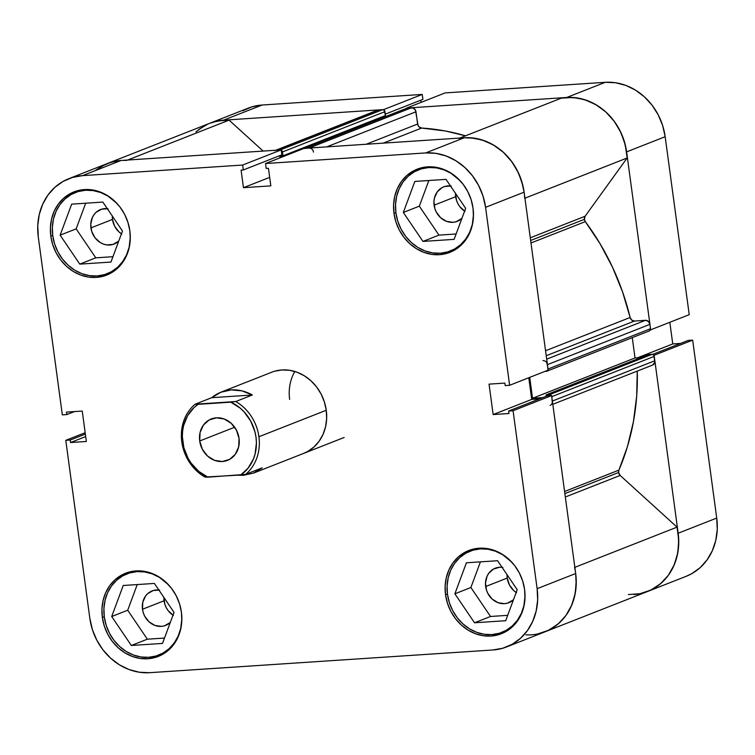 <?xml version="1.0" encoding="UTF-8"?>
<svg xmlns="http://www.w3.org/2000/svg" width="755" height="755" viewBox="0 0 755 755"><rect width="100%" height="100%" fill="white"/><g stroke="black" fill="none" stroke-linecap="round" stroke-linejoin="round"><path stroke-width="1.13" d="M116.959 203.435L107.908 196.055L100.708 192.534L93.148 190.581L85.513 190.251L78.105 191.572L71.197 194.488L65.072 198.895L59.947 204.605L56.03 211.419L53.463 219.063L52.359 227.246L52.746 235.654L54.615 243.969L57.899 251.859L62.467 259.031L68.139 265.203L74.698 270.148L81.899 273.669L89.468 275.622L97.102 275.952L104.511 274.631L111.419 271.715L117.544 267.317L122.669 261.598L126.585 254.784L129.152 247.14L130.294 237.325A43.611 38.231 68.5 0 1 107.267 273.688A43.611 38.231 68.5 0 1 52.746 235.654A43.611 38.231 68.5 0 1 75.349 192.525A43.611 38.231 68.5 0 1 116.987 203.463M460.144 180.728L451.094 173.348L443.893 169.828L436.324 167.865L428.689 167.544L421.281 168.865L414.382 171.781L408.247 176.179L403.123 181.898L399.206 188.703L396.649 196.347L395.535 204.539L395.922 212.938L397.8 221.253L401.075 229.143L405.643 236.315L411.315 242.497L417.883 247.432L425.084 250.953L432.643 252.916L440.278 253.236L447.687 251.915L454.595 248.999L460.729 244.601L465.844 238.882L469.761 232.078L472.328 224.433L473.479 214.618A43.611 38.231 68.5 0 1 450.442 250.971A43.611 38.231 68.5 0 1 395.922 212.938A43.611 38.231 68.5 0 1 418.525 169.809A43.611 38.231 68.5 0 1 460.173 180.756M511.701 562.079L502.651 554.698L495.45 551.188L487.89 549.225L480.255 548.904L472.847 550.225L465.939 553.141L459.804 557.539L454.689 563.258L450.763 570.063L448.206 577.707L447.102 585.889L447.488 594.298L449.357 602.613L452.641 610.502L457.209 617.675L462.881 623.856L469.44 628.792L476.641 632.312L484.21 634.276L491.845 634.596L499.253 633.275L506.152 630.359L512.286 625.961L517.411 620.242L521.327 613.428L523.885 605.793L525.036 595.969A43.611 38.231 68.5 0 1 502.009 632.331A43.611 38.231 68.5 0 1 447.488 594.298A43.611 38.231 68.5 0 1 470.091 551.169A43.611 38.231 68.5 0 1 511.73 562.116M168.525 584.795L159.475 577.415L152.274 573.894L144.705 571.941L137.08 571.61L129.662 572.932L122.763 575.848L116.629 580.246L111.504 585.965L107.587 592.779L105.03 600.423L103.916 608.606L104.313 617.014L106.181 625.319L109.466 633.219L114.024 640.391L119.696 646.563L126.264 651.508L133.465 655.029L141.025 656.982L148.66 657.312L156.077 655.991L162.976 653.075L169.111 648.668L174.235 642.958L178.152 636.144L180.709 628.5L181.861 618.685A43.611 38.231 68.5 0 1 158.824 655.038A43.611 38.231 68.5 0 1 104.313 617.014A43.611 38.231 68.5 0 1 126.915 573.875A43.611 38.231 68.5 0 1 168.554 584.823M393.987 213.391A44.696 39.184 68.5 0 1 417.156 169.177A44.696 39.184 68.5 0 1 473.036 208.163L471.12 199.641L467.751 191.553L463.07 184.201L457.256 177.869L450.527 172.801L443.147 169.196L435.399 167.185L427.575 166.855L419.978 168.205L412.9 171.196L406.615 175.707L401.367 181.568L397.347 188.552L394.723 196.385L393.591 204.775L393.987 213.391L395.903 221.913L399.263 230.001L403.944 237.353L409.757 243.676L416.486 248.744L423.876 252.349L431.624 254.359L439.448 254.699L447.045 253.34L454.123 250.349L460.408 245.837L465.656 239.986L469.676 233.002L472.3 225.169L473.432 216.779L473.036 208.163A44.696 39.184 68.5 0 1 449.867 252.368A44.696 39.184 68.5 0 1 393.987 213.391L395.884 212.646L393.987 213.391M50.812 236.098A44.696 39.184 68.5 0 1 73.971 191.893A44.696 39.184 68.5 0 1 129.851 230.87L127.935 222.357L124.575 214.26L119.894 206.908L114.08 200.585L107.352 195.517L99.971 191.912L92.214 189.901L84.39 189.562L76.793 190.921L69.724 193.912L63.439 198.423L58.182 204.284L54.171 211.258L51.548 219.092L50.406 227.481L50.812 236.098L52.727 244.62L56.087 252.708L60.768 260.06L66.582 266.392L73.311 271.46L80.691 275.065L88.448 277.076L96.272 277.406L103.869 276.056L110.938 273.065L117.223 268.553L122.48 262.693L126.491 255.709L129.114 247.876L130.256 239.486L129.851 230.87A44.696 39.184 68.5 0 1 106.691 275.084A44.696 39.184 68.5 0 1 50.812 236.098L52.708 235.352L50.812 236.098M102.369 617.458A44.696 39.184 68.5 0 1 125.538 573.243A44.696 39.184 68.5 0 1 181.417 612.23L179.501 603.707L176.132 595.62L171.46 588.268L165.638 581.935L158.909 576.877L151.529 573.262L143.78 571.261L135.957 570.922L128.359 572.281L121.281 575.272L114.996 579.774L109.749 585.635L105.728 592.618L103.105 600.452L101.972 608.841L102.369 617.458L104.284 625.98L107.654 634.068L112.325 641.42L118.148 647.752L124.868 652.82L132.257 656.425L140.005 658.426L147.829 658.766L155.426 657.407L162.504 654.425L168.79 649.913L174.037 644.053L178.057 637.069L180.681 629.236L181.813 620.846L181.417 612.23A44.696 39.184 68.5 0 1 158.248 656.444A44.696 39.184 68.5 0 1 102.369 617.458L104.266 616.712L102.369 617.458M445.544 594.751A44.696 39.184 68.5 0 1 468.713 550.537A44.696 39.184 68.5 0 1 524.593 589.513L522.677 581.001L519.317 572.913L514.636 565.561L508.823 559.228L502.094 554.161L494.714 550.555L486.956 548.545L479.132 548.215L471.535 549.565L464.457 552.556L458.172 557.067L452.925 562.928L448.914 569.902L446.28 577.745L445.148 586.125L445.544 594.751L447.47 603.264L450.829 611.361L455.51 618.704L461.324 625.036L468.053 630.104L475.433 633.709L483.181 635.719L491.014 636.05L498.602 634.7L505.68 631.708L511.966 627.197L517.222 621.337L521.233 614.362L523.857 606.52L524.989 598.139L524.593 589.513A44.696 39.184 68.5 0 1 501.424 633.728A44.696 39.184 68.5 0 1 445.544 594.751L447.451 593.996L445.544 594.751M220.988 392.185A43.611 38.231 68.5 0 1 252.33 394.997L235.739 401.528L230.813 402.17A41.421 36.315 68.5 0 1 256.011 437.249A41.421 36.315 68.5 0 1 240.656 475.018L204.964 477.056A43.611 38.231 68.5 0 1 181.795 441.845A43.611 38.231 -111.5 0 0 204.964 477.056L207.936 477.179A41.421 36.315 68.5 0 1 182.748 442.1L181.795 441.845A43.611 38.231 68.5 0 1 195.111 404.218L211.711 397.687A43.611 38.231 68.5 0 1 220.988 392.185L271.743 372.224A43.611 38.231 68.5 0 1 326.264 410.258L324.386 401.943L321.111 394.053L316.543 386.881L310.871 380.709L304.303 375.764L297.102 372.243L289.543 370.29L281.908 369.959L274.499 371.281M294.837 371.479A43.611 38.231 -111.5 0 0 289.646 399.433M507.067 574.715A18.535 16.251 -111.5 0 0 507.237 578.056L485.663 586.541A18.535 16.251 68.5 0 1 495.271 568.204A18.535 16.251 68.5 0 1 502.018 567.279M163.882 597.431A18.535 16.251 -111.5 0 0 164.061 600.772L142.487 609.247A18.535 16.251 68.5 0 1 152.095 590.92A18.535 16.251 68.5 0 1 158.843 589.995M112.325 216.072A18.535 16.251 -111.5 0 0 112.495 219.412L90.93 227.897A18.535 16.251 68.5 0 1 100.528 209.56A18.535 16.251 68.5 0 1 107.285 208.635M455.501 193.355A18.535 16.251 -111.5 0 0 455.68 196.696L434.106 205.181A18.535 16.251 68.5 0 1 443.714 186.853A18.535 16.251 68.5 0 1 450.461 185.928M509.625 385.286L548.177 370.12L524.121 192.166L485.569 207.332L509.625 385.286L505.189 385.579L504.859 383.087L489.042 384.135L493.157 414.561L508.964 413.514L508.634 411.031L513.07 410.739L537.126 588.683L537.654 600.036L536.154 611.088L532.7 621.403L527.415 630.604L520.497 638.315L512.22 644.26L502.896 648.196L492.892 649.98L149.716 672.686L139.411 672.252L129.199 669.609L119.479 664.853L110.617 658.181L102.954 649.847L96.791 640.164L92.365 629.51L89.836 618.288L65.779 440.335L89.836 618.288A58.871 51.614 68.5 0 0 149.716 672.686L492.892 649.98A58.871 51.614 68.5 0 0 506.614 646.922L545.167 631.756A58.871 51.614 -111.5 0 0 575.678 573.526L551.622 395.573L547.186 395.865L508.634 411.031L508.964 413.514L493.157 414.561L531.718 399.404L528.783 377.745L531.718 399.404L539.523 398.885L531.718 399.404L493.157 414.561L489.042 384.135L504.859 383.087L505.189 385.579L509.625 385.286L548.177 370.12L524.121 192.166L521.592 180.955L517.166 170.3L511.003 160.617L503.34 152.274L494.478 145.602L484.757 140.855L474.546 138.212L464.24 137.769L304.105 148.367L265.552 163.524L425.688 152.925L435.994 153.369L446.205 156.011L455.926 160.768L464.787 167.431L472.451 175.773L478.613 185.456L483.04 196.111L485.569 207.332L509.625 385.286M68.79 178.699L107.342 163.542A58.871 51.614 -111.5 0 1 121.064 160.475L82.512 175.641A58.871 51.614 68.5 0 0 68.79 178.699A58.871 51.614 68.5 0 0 38.279 236.928L62.335 414.882L66.77 414.589L74.434 411.579L66.77 414.589L66.431 412.107L82.248 411.06L86.353 441.486L70.545 442.524L70.215 440.042L65.779 440.335L85.173 432.709L65.779 440.335L70.215 440.042L70.545 442.524L86.353 441.486L82.248 411.06L66.431 412.107L66.77 414.589L62.335 414.882L38.279 236.928L37.75 225.585L39.241 214.533L42.705 204.209L47.99 195.016L54.907 187.306L63.184 181.36L72.508 177.425L82.512 175.641L242.648 165.043L281.2 149.886L121.064 160.475L82.512 175.641L242.648 165.043L243.318 169.969L241.081 170.12L243.45 187.684L270.828 185.872L268.45 168.308L266.213 168.45L265.552 163.524L425.688 152.925L464.24 137.769L304.105 148.367L265.552 163.524L266.213 168.45L268.45 168.308L270.828 185.872L243.45 187.684L241.081 170.12L243.318 169.969L281.87 154.813L281.2 149.886L121.064 160.475L111.061 162.259L101.736 166.204M451.273 186.023L444.884 186.447L441.949 187.684L437.164 191.987L434.408 198.131L433.936 201.604L434.899 208.71L436.296 212.07L440.646 217.742L446.498 221.338L452.953 222.31L456.105 221.744L461.918 218.384A18.535 16.251 68.5 0 1 457.275 221.347A18.535 16.251 68.5 0 1 434.106 205.181L455.68 196.696A18.535 16.251 -111.5 0 0 464.618 211.117M108.097 208.739L101.698 209.163L96.159 212.268L93.988 214.694L92.318 217.591L90.76 224.32L91.723 231.426L95.054 237.825L100.255 242.553L103.322 244.044L106.53 244.884L112.929 244.46L118.733 241.1A18.535 16.251 68.5 0 1 114.099 244.054A18.535 16.251 68.5 0 1 90.93 227.897L112.495 219.412A18.535 16.251 -111.5 0 0 121.442 233.823M159.654 590.089L153.265 590.514L147.725 593.628L145.545 596.054L142.789 602.197L142.487 609.247L143.28 612.786L144.677 616.137L149.028 621.809L154.879 625.404L161.334 626.376L164.486 625.819L170.3 622.46A18.535 16.251 68.5 0 1 165.656 625.414A18.535 16.251 68.5 0 1 142.487 609.247L164.061 600.772A18.535 16.251 -111.5 0 0 172.999 615.183M502.839 567.383L499.593 567.241L493.506 569.043L488.73 573.347L487.06 576.235L485.503 582.964L486.465 590.07L487.853 593.43L492.213 599.102L498.055 602.698L504.519 603.67L507.671 603.103L513.476 599.744A18.535 16.251 68.5 0 1 508.832 602.698A18.535 16.251 68.5 0 1 485.663 586.541L507.237 578.056A18.535 16.251 -111.5 0 0 516.184 592.467M303.501 453.453L307.814 451.424L313.938 447.017L319.063 441.307L322.98 434.493L325.547 426.849L326.651 418.666L326.264 410.258A43.611 38.231 68.5 0 1 303.661 453.387M280.02 157.833L279.727 155.653L280.02 157.833M544.95 631.841L550.773 629.094L559.049 623.158L565.967 615.438L571.252 606.246L574.715 595.931L576.207 584.88L575.678 573.526L551.622 395.573L513.07 410.739L537.126 588.683L575.678 573.526L537.126 588.683A58.871 51.614 68.5 0 1 506.614 646.922M465.005 211.362L459.804 206.634L457.87 203.586L456.473 200.235L455.51 193.129M121.829 234.069L119.035 231.974L114.684 226.302L112.495 219.412L112.335 215.836M173.386 615.429L168.186 610.701L166.251 607.652L164.854 604.302L163.892 597.196M516.571 592.713L513.777 590.618L509.427 584.946L507.237 578.056L507.077 574.48M485.569 207.332L524.121 192.166A58.871 51.614 -111.5 0 0 464.24 137.769L425.688 152.925A58.871 51.614 68.5 0 1 485.569 207.332M480.425 561.862L470.884 587.513L490.523 616.476L507.681 615.344L490.523 616.476L470.884 587.513L480.425 561.862M137.24 584.568L127.708 610.229L147.348 639.192L164.505 638.06L147.348 639.192L127.708 610.229L137.24 584.568M85.683 203.208L76.151 228.869L95.791 257.832L112.939 256.7L95.791 257.832L76.151 228.869L85.683 203.208M428.859 180.502L419.327 206.162L438.966 235.126L456.124 233.984L438.966 235.126L419.327 206.162L428.859 180.502M269.677 177.368L243.45 187.684L269.677 177.368M281.2 149.886L281.87 154.813L243.318 169.969L242.648 165.043L281.2 149.886M70.545 442.524L85.692 436.569L70.545 442.524M70.215 440.042L85.353 434.087L70.215 440.042M547.186 395.865L551.622 395.573L513.07 410.739L508.634 411.031L547.186 395.865M154.397 583.436L123.225 585.493L111.702 616.524L127.708 610.229L111.702 616.524L131.342 645.487L147.348 639.192L131.342 645.487L162.504 643.42L174.037 612.399L154.397 583.436L123.225 585.493L111.702 616.524L131.342 645.487L162.504 643.42L174.037 612.399L154.397 583.436M497.573 560.72L466.411 562.786L454.878 593.808L470.884 587.513L454.878 593.808L474.517 622.771L490.523 616.476L474.517 622.771L505.69 620.714L517.213 589.683L497.573 560.72L466.411 562.786L454.878 593.808L474.517 622.771L505.69 620.714L517.213 589.683L497.573 560.72M446.016 179.369L414.844 181.427L403.321 212.457L419.327 206.162L403.321 212.457L422.96 241.421L438.966 235.126L422.96 241.421L454.123 239.354L465.656 208.333L446.016 179.369L414.844 181.427L403.321 212.457L422.96 241.421L454.123 239.354L465.656 208.333L446.016 179.369M102.831 202.076L71.668 204.143L60.136 235.164L76.151 228.869L60.136 235.164L79.775 264.127L95.791 257.832L79.775 264.127L110.947 262.07L122.47 231.039L102.831 202.076L71.668 204.143L60.136 235.164L79.775 264.127L110.947 262.07L122.47 231.039L102.831 202.076M685.993 576.386L691.816 573.64L700.093 567.694L707.01 559.984L712.295 550.791L715.759 540.467L717.25 529.415L716.721 518.072L678.169 533.228L654.113 355.275L692.665 340.118L716.721 518.072L692.665 340.118L688.23 340.411L652.622 354.416L688.23 340.411L692.665 340.118L654.113 355.275L678.169 533.228L678.698 544.582L677.197 555.623L673.743 565.948L668.449 575.14L661.54 582.86L653.264 588.796L647.441 591.542M445.148 92.912L406.596 108.069L566.731 97.471L605.284 82.314L445.148 92.912L406.596 108.069L566.731 97.471L577.037 97.905L587.248 100.557L596.969 105.304L605.831 111.976L613.494 120.319L619.657 129.992L624.083 140.656L626.612 151.868L650.668 329.822L626.612 151.868L665.164 136.712L662.635 125.49L658.209 114.836L652.046 105.153L644.383 96.819L635.521 90.147L625.801 85.391L615.589 82.748L605.284 82.314L445.148 92.912M680.566 343.421L672.752 343.94L669.827 322.291L672.752 343.94L637.503 357.804L672.752 343.94L680.566 343.421M689.221 314.665L665.164 136.712L689.221 314.665L650.668 329.822L689.221 314.665M421.064 102.378L420.771 100.198L421.064 102.378M213.552 121.961L223.555 120.177L383.691 109.579L422.243 94.422L422.913 99.349L385.258 114.156L422.913 99.349L422.243 94.422L262.108 105.02L252.104 106.804L242.78 110.74M195.951 131.842L204.227 125.906M383.691 109.579L422.243 94.422L262.108 105.02L223.555 120.177L383.691 109.579M262.108 105.02A58.871 51.614 -111.5 0 0 248.386 108.078L209.833 123.244A58.871 51.614 68.5 0 1 223.555 120.177L262.108 105.02M605.284 82.314L566.731 97.471A58.871 51.614 68.5 0 1 626.612 151.868L665.164 136.712A58.871 51.614 -111.5 0 0 605.284 82.314M628.396 594.562L639.957 593.723L650.838 590.061L660.493 583.766L668.449 575.14L674.319 564.617L677.801 552.707L678.726 540.004L677.056 527.141A58.871 51.614 -111.5 0 1 647.658 591.458L686.21 576.301A58.871 51.614 -111.5 0 0 716.721 518.072L678.169 533.228A58.871 51.614 68.5 0 1 647.658 591.458A58.871 51.614 68.5 0 1 633.936 594.525M199.707 440.977L234.663 427.236L199.707 440.977L202.34 449.244L207.559 456.048L214.58 460.361L222.329 461.531L229.633 459.37L235.371 454.208L238.674 446.837L239.042 438.372A22.235 19.498 68.5 0 1 227.51 460.371A22.235 19.498 68.5 0 1 199.707 440.977A22.235 19.498 68.5 0 1 211.24 418.978A22.235 19.498 68.5 0 1 239.042 438.372L236.409 430.114L231.19 423.3L224.169 418.987L216.421 417.826L209.116 419.988L203.378 425.141L200.075 432.511L199.707 440.977M258.908 436.739L326.264 410.258L258.908 436.739A43.611 38.231 -111.5 0 0 235.739 401.528A43.611 38.231 68.5 0 1 258.908 436.739A43.611 38.231 68.5 0 1 245.592 474.366A43.611 38.231 -111.5 0 0 258.908 436.739M253.661 473.055L243.516 475.31L253.661 473.055L262.183 467.845L245.592 474.366L207.936 477.179L198.744 471.375L191.119 463.145L188.08 458.323L183.852 447.696L182.332 436.456L182.635 430.878L183.635 425.461L187.665 415.552L194.111 407.483L198.093 404.34L230.813 402.17L240.005 407.974L244.054 411.824L250.669 421.026L254.897 431.652L256.011 437.249L256.417 442.892L255.114 453.887L253.425 459.031L248.14 468.1L240.656 475.018L245.592 474.366L262.183 467.845L253.491 473.121L344.167 437.466M243.516 475.31L237.523 475.225L243.516 475.31M195.111 404.218A43.611 38.231 -111.5 0 0 181.795 441.845L182.748 442.1A41.421 36.315 68.5 0 1 198.093 404.34L195.111 404.218L211.711 397.687L252.33 394.997L235.739 401.528L195.111 404.218M252.33 394.997L241.93 390.854L231.153 389.92L220.809 392.251L211.711 397.687L252.33 394.997M618.609 472.488A4.36 3.822 -111.5 0 0 620.148 475.442L565.335 496.998L620.148 475.442L618.609 472.488L618.911 470.12A233.295 204.529 -111.5 0 0 637.258 371.101L636.682 396.186L633.407 421.781L627.462 446.535L618.911 470.12A4.36 3.822 -111.5 0 0 618.609 472.488L564.872 493.61L618.609 472.488M584.379 219.346A4.36 3.822 -111.5 0 0 585.314 221.63L530.991 242.987L585.314 221.63L584.379 219.346L585.106 216.241L627.141 157.993L625.338 145.139L621.025 132.786L614.41 121.546L605.831 111.976L595.704 104.549L584.53 99.632L572.866 97.461L561.286 98.159L459.795 138.061L561.286 98.159A58.871 51.614 -111.5 0 1 627.141 157.993L585.106 216.241L530.293 237.797L585.106 216.241A4.36 3.822 -111.5 0 0 584.379 219.346L530.652 240.477L584.379 219.346M209.673 123.301L218.195 120.847L229.086 120.139L263.136 151.076L229.086 120.139L127.595 160.051L229.086 120.139A58.871 51.614 -111.5 0 0 209.833 123.244L107.342 163.542A58.871 51.614 68.5 0 1 126.604 160.438M310.56 148.273L309.04 148.037L411.532 107.738A4.36 3.822 -111.5 0 1 415.967 111.768L326.698 146.876L415.967 111.768L417.619 124.028L366.156 144.262L417.619 124.028A4.36 3.822 -111.5 0 0 421.611 128.057L445.469 131.011L465.495 135.824A233.295 204.529 -111.5 0 0 421.611 128.057L383.276 143.129L421.611 128.057L418.987 126.812L418.081 125.528L415.448 110.154L413.051 107.965L406.86 108.21M564.589 491.486L618.911 470.12L564.589 491.486M545.563 350.745L630.123 317.496A233.295 204.529 -111.5 0 0 585.314 221.63L600.036 243.676L612.513 267.213L622.582 291.93L630.123 317.496A4.36 3.822 -111.5 0 0 634.464 321.035L631.756 320.12L630.123 317.496L545.563 350.745M677.056 527.141L620.148 475.442L677.056 527.141L574.848 567.335L677.056 527.141M652.528 365.099L654.783 362.419L654 355.558L652.801 354.473L648.573 354.586L546.082 394.884L546.261 396.233L546.082 394.884L648.573 354.586L652.037 354.35L549.555 394.657L546.082 394.884L549.555 394.657L652.037 354.35A2.18 1.916 -111.5 0 1 654.255 356.369L551.773 396.668L550.999 395.186L549.555 394.657A2.18 1.916 68.5 0 1 551.348 395.592M640.967 357.568L635.021 357.964L632.265 337.617L635.021 357.964L532.53 398.262L529.708 377.387L532.53 398.262L542.826 397.583L532.53 398.262L635.021 357.964L640.967 357.568M648.885 331.001L650.159 330.284L650.517 328.727L649.923 324.339L648.385 321.385L645.487 320.309L634.464 321.035L645.487 320.309L546.695 359.154L645.487 320.309A4.36 3.822 -111.5 0 1 649.923 324.339L650.517 328.727L548.036 369.025L546.922 363.013M383.464 117.403L383.323 116.355L383.464 117.403M274.839 150.632L378.755 109.909A4.36 3.822 -111.5 0 0 377.736 110.136L275.254 150.434A4.36 3.822 68.5 0 1 276.264 150.207L280.218 149.943L382.709 109.645L280.218 149.943L276.264 150.207L378.755 109.909L382.709 109.645A2.18 1.916 -111.5 0 1 384.927 111.664L282.436 151.963L282.955 155.823L282.436 151.963L384.927 111.664L385.446 115.524L282.955 155.823L280.737 155.964L280.945 157.474L280.737 155.964L282.955 155.823L385.446 115.524L384.153 110.183L382.709 109.645L377.321 110.334M207.889 124.065L198.603 129.633M537.475 634.021L548.356 630.359L558.011 624.064L565.967 615.438L571.828 604.915L575.31 593.005L576.235 580.302L575.631 573.168M552.292 402.717L551.773 396.668L552.367 401.056L654.849 360.758L654.255 356.369L551.773 396.668M547.866 370.243A2.18 1.916 68.5 0 1 546.394 371.3L544.94 371.394L547.111 371.092L547.998 369.856L547.441 364.637L649.923 324.339L547.441 364.637A4.36 3.822 68.5 0 0 543.005 360.607M524.168 192.525L522.847 185.437L518.534 173.084L511.928 161.844L503.34 152.274L493.213 144.847L482.039 139.93L470.374 137.759L463.919 137.787M313.476 152.066A4.36 3.822 68.5 0 0 309.04 148.037L411.532 107.738L407.577 108.003L305.086 148.301L309.04 148.037L304.378 148.508M281.247 150.179A2.18 1.916 68.5 0 1 282.436 151.963L280.983 150.066M121.347 160.456L115.713 161.145L107.191 163.599M105.398 164.363L96.112 169.932M574.564 567.439A58.871 51.614 68.5 0 1 545.167 631.756A58.871 51.614 68.5 0 1 525.914 634.861M524.933 198.188L627.141 157.993L524.933 198.188M458.795 138.458A58.871 51.614 68.5 0 1 524.659 198.291M546.233 355.728L634.464 321.035L546.233 355.728M552.802 404.312L652.594 365.071A4.36 3.822 -111.5 0 0 654.849 360.758L552.367 401.056A4.36 3.822 68.5 0 1 550.102 405.369M546.903 371.186L649.394 330.888A2.18 1.916 -111.5 0 0 650.517 328.727L548.036 369.025M407.577 108.003A2.18 1.916 -111.5 0 0 407.068 108.116L304.586 148.414A2.18 1.916 68.5 0 1 305.086 148.301L407.577 108.003M114.288 270.922L107.267 273.688M457.473 248.206L450.442 250.971M509.03 629.566L502.009 632.331M165.855 652.282L158.824 655.038M133.937 571.11L127.066 573.819M477.122 548.404L470.252 551.103M425.556 167.044L418.685 169.743M82.38 189.76L75.509 192.459M647.658 591.458L545.167 631.756"/></g></svg>
